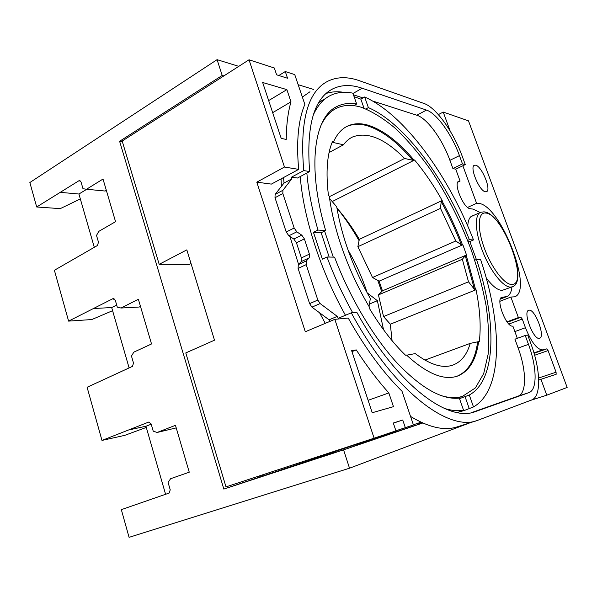 <?xml version="1.0" encoding="UTF-8"?>
<svg xmlns="http://www.w3.org/2000/svg" width="597" height="597" viewBox="0 0 597 597"><rect width="100%" height="100%" fill="white"/><g stroke="black" fill="none" stroke-linecap="round" stroke-linejoin="round"><path stroke-width="0.9" d="M467.593 207.413L476.593 203.301L478.615 203.353C500.584 205.025 534.031 291.023 514.569 296.821L510.875 297.045L499.958 301.291M191.025 263.553L189.353 264.411L159.19 264.337L186.831 249.867L214.502 340.186L185.779 352.924L225.994 486.883L374.11 438.191L334.82 319.335L305.298 331.76L256.807 182.16L271.366 184.107L298.679 169.376C296.187 141.668 298.239 120.004 304.843 104.4L294.746 74.61L285.291 71.543L278.836 75.513M539.404 338.32C533.569 340.35 522.599 311.574 528.688 310.291L529.054 310.209C535.024 308.783 545.621 336.827 539.613 338.268L539.404 338.32M485.436 191.771C479.413 191.361 469.167 166.638 474.428 165.257L475.645 165.197C481.801 166.13 491.667 190.212 486.48 191.682L485.436 191.771M406.661 355.2L415.243 353.603C430.25 364.834 442.817 368.655 452.936 365.073C461.235 361.901 466.988 354.678 470.19 343.387L478.622 341.633C476.175 359.946 469.108 371.431 457.436 376.103L455.586 376.655C442.325 380.08 425.952 372.864 406.475 355.021L405.497 355.2C393.08 343.2 381.132 327.731 369.64 308.783L369.819 307.761C349.066 273.359 333.626 230.494 329.32 196.286L328.425 195.234C325.701 172.22 327.052 154.317 332.484 141.534L333.559 141.78C337.021 134.146 341.641 128.937 347.417 126.161C353.387 123.363 360.11 122.989 367.573 125.042C382.64 129.639 398.057 141.235 413.818 159.847L412.885 160.317L404.587 158.459C384.849 138.534 367.498 131.377 352.536 136.997C349.088 138.646 346.066 141.243 343.476 144.787L332.529 142.34L333.559 141.78M345.842 127.004L346.417 126.713C352.402 123.907 359.133 123.527 366.603 125.571C381.692 130.146 397.117 141.728 412.885 160.317M440.601 395.408C448.847 398.027 456.138 398.341 462.481 396.363L475.361 387.946L483.712 373.543L488.152 354.148C489.264 339.193 488.547 322.843 486.01 305.112C482.518 286.918 477.533 268.374 471.048 249.486C460.242 220.883 446.757 194.316 430.601 169.794C419.616 154.354 408.199 140.84 396.363 129.25C384.438 119.019 372.767 111.699 361.364 107.296C352.118 104.453 343.805 104.788 336.417 108.303C329.813 111.542 324.514 117.579 320.537 126.415M324.611 231.069L333.268 257.12M484.563 211.898C503.152 213.987 529.464 282.172 512.271 286.799L502.308 290.343C497.838 290.44 492.465 286.269 486.182 277.821M467.764 226.062C468.041 220.42 469.541 217.01 472.257 215.823L473.496 215.487M354.081 96.647L360.842 99.132L364.648 96.99L368.371 107.609L365.998 108.93M467.623 240.434L469.361 239.681L473.503 239.942C448.601 175.988 404.766 114.758 364.648 96.99M473.503 239.942L469.839 241.531L476.376 259.508M459.511 398.669L469.302 395.02L473.488 406.938C503.644 389.759 502.271 323.544 480.6 259.516L476.51 259.449L474.749 260.188M473.488 406.938L464.003 410.602L459.168 411.766L463.578 410.318L459.317 398.109C441.959 399.997 421.064 388.125 396.639 362.498C373.162 336.76 349.902 297.702 334.544 257.143L326.962 257.016C334.201 276.321 342.768 294.881 352.67 312.694M353.745 105.654L356.655 104.02C349.543 102.759 343.074 103.542 337.238 106.37C314.328 116.34 306.582 165.862 325.656 230.561L321.149 232.748L329.163 257.053M146.287 427.437L124.698 435.37L101.975 440.429L148.765 422.057L151.131 423.922L153.228 431.161L157.16 432.459L175.466 425.318L189.256 472.19L170.593 478.719L168.085 482.443L170.235 489.846L169.123 493.07L121.333 509.651L129.071 537.337L349.521 468.205L470.018 422.795M127.885 430.146L145.944 426.236L165.593 494.316M112.594 310.694L91.789 319.552L68.603 321.111L112.87 298.687L115.288 300.216L117.296 307.127L121.019 308.03L138.385 299.276L151.526 343.962L133.832 352.148L131.467 356.043L133.512 363.11L132.459 366.379L87.102 387.266L101.975 440.429M93.222 308.537L111.684 307.552L129.116 367.939M80.334 198.935L60.267 208.629L36.686 206.987L78.774 180.831L79.468 180.622L81.073 182.115L82.983 188.712L86.528 189.249L103.012 179.048L115.557 221.688L98.766 231.382L96.52 235.434L98.475 242.173L97.483 245.486L54.387 270.277L68.603 321.111M60.096 192.338L78.916 194.018L94.304 247.33M438.355 114.617L443.22 112.057L468.488 120.855L567.15 387.431L546.77 395.192L530.382 400.445M422.766 422.997L355.148 445.213L353.625 444.922M418.281 423.131L420.609 423.728M325.283 323.35L319.567 312.776M298.56 264.396L289.955 236.494M281.411 186.383L281.053 178.884M469.361 239.681C446.101 180.182 405.229 123.572 368.371 107.609M469.302 395.02C497.182 379.811 496.488 319.044 476.51 259.449M464.988 396.468L469.152 408.355M444.064 408.288C451.22 410.587 457.727 411.258 463.578 410.318M326.962 257.016L322.365 259.165L313.44 232.293L317.985 230.069L325.656 230.561M356.655 104.02L352.864 93.169C344.596 91.445 337.081 92.236 330.32 95.535C323.223 99.065 317.514 105.602 313.216 115.161M306.851 173.033C308.343 190.585 312.059 209.599 317.985 230.069M464.003 410.602L456.974 412.49M345.462 315.268C320.44 270.672 303.343 217.293 300.254 176.555M318.716 102.654L324.335 98.998M313.44 232.293L321.149 232.748M360.842 99.132L364.006 108.169M468.011 241.427L469.839 241.531M422.78 423.004L343.566 449.847L349.521 468.205M334.133 452.116L223.83 489.077L119.609 141.288L222.196 75.446L223.845 75.916M119.609 141.288L122.385 141.735M413.37 424.78L421.034 422.206M395.908 430.788L413.43 424.967L402.012 391.259C383.117 372.58 365.185 348.17 348.215 318.044L334.82 319.335M511.98 286.918C511.368 292.194 509.607 295.433 506.689 296.619L501.823 297.306C495.294 298.784 506.45 327.947 512.868 326.081L517.33 338.335M372.528 100.975L416.833 115.228C427.251 118.333 442.504 139.511 449.907 160.317L452.907 168.563L455.75 169.205L460.078 181.078L458.802 181.175C453.004 182.742 463.608 208.54 470.13 208.689L473.063 209.099L480.13 212.502M353.446 94.833L363.013 97.908M343.559 92.296C337.357 91.304 331.559 91.692 326.149 93.445M351.29 312.813C393.453 390.901 448.66 431.967 477.227 420.497L531.584 399.99C541.561 396.572 540.643 369.744 530.927 343.827L527.696 335.007L525.233 335.477L528.479 344.365C536.89 366.842 537.554 389.901 528.912 392.625L475.011 411.729C448.093 422.512 396.729 384.729 356.834 312.328L351.29 312.813L338.29 318.283L337.253 316.38L320.149 303.56L317.828 300.037L306.194 264.628L306.365 260.867L309.239 257.807L309.403 254.113L304.38 238.89L301.769 235.128L296.813 231.83L294.172 228.024L282.851 193.585L282.911 190.286L291.724 178.928L291.53 177.145L297.478 178.033L309.642 171.548C306.179 125.885 313.925 98.311 332.865 88.819C341.514 84.67 351.282 84.475 362.17 88.237L426.482 110.087C436.75 113.333 451.951 134.706 459.444 155.623L462.474 163.906L465.272 164.585L455.75 169.205M525.233 335.477L514.942 339.193L518.151 348.029C526.479 370.379 526.882 393.371 518.039 396.162L471.376 412.669M452.907 168.563L462.474 163.906M291.53 177.145L303.761 170.585C299.612 121.184 307.649 91.386 327.872 81.199C337.215 76.685 347.775 76.543 359.551 80.767L424.094 103.505C436.086 107.475 453.593 132.221 462.257 156.354L465.272 164.585M303.761 170.585L309.642 171.548M457.802 182.16L460.078 181.078M283.515 177.555L284.038 183.033L275.09 194.435L275.008 197.726L286.209 231.994L288.851 235.77L293.821 239.024L296.433 242.763L301.403 257.911L309.403 254.113M284.038 183.033L291.724 178.928M309.97 91.766L302.358 97.072M301.403 257.911L301.224 261.598L298.299 264.665L298.104 268.419L309.619 303.642L311.94 307.142L329.104 319.82L337.253 316.38M329.104 319.82L329.962 321.38M410.542 416.43C429.034 427.609 444.668 431.064 457.451 426.795L477.227 420.497M347.999 249.964C355.954 263.568 362.349 277.866 367.17 292.858L377.386 300.694L369.409 304.06M377.386 300.694L383.528 329.708M337.268 208.39C345.185 218.315 352.454 229.076 359.073 240.673M377.759 280.396L381.714 291.575M390.125 323.97L390.945 328.581M474.473 289.358L468.503 281.821L462.347 259.255L465.287 255.74L474.473 289.358L475.436 288.97L476.048 289.754L390.326 324.201L383.543 316.559L378.438 294.911L382.438 290.851L379.117 281.135L372.513 277.508L357.864 246.703L359.342 239.337C352.528 227.838 345.051 217.39 336.909 207.98M461.347 244.8L455.795 240.994L440.496 208.353L441.19 201.629C448.929 215.465 455.645 229.852 461.347 244.8L462.287 244.397L462.854 244.785L379.117 281.135M329.611 198.473L336.723 206.853C341.932 237.479 353.14 268.053 370.356 298.575L368.998 306.395M477.622 342.006C475.19 359.946 468.324 371.356 457.011 376.244M441.19 201.629L442.123 201.196C449.854 215.039 456.578 229.442 462.287 244.397M465.287 255.74L466.227 255.337L475.436 288.97M470.19 343.387L424.9 360.103M476.048 289.754C480.003 309.142 481.092 326.387 479.324 341.506L478.622 341.633M468.503 281.821L383.543 316.559M462.347 259.255L378.438 294.911M462.854 244.785L466.526 254.979L466.227 255.337M466.526 254.979L382.438 290.851M455.795 240.994L372.513 277.508M440.496 208.353L357.864 246.703M413.818 159.847L414.602 160.026C424.519 171.929 433.721 185.421 442.19 200.502L442.123 201.196M442.19 200.502L359.342 239.337M404.587 158.459L329.372 196.704M343.476 144.787L329.081 152.556M392.072 340.656L390.326 324.201M414.602 160.026L332.223 201.547M351.954 445.474L354.357 445.071M352.066 445.825L334.059 451.884M343.566 449.847L223.83 489.077M116.699 305.074L111.684 307.552M140.482 306.41L139.235 307.03L121.019 308.03M36.686 206.987L29.85 182.54L217.084 59.663L222.196 75.446M176.219 427.9L157.16 432.459M151.213 424.206L145.944 426.236M106.326 190.324L105.139 191.04L86.528 189.249M86.766 189.271L78.916 194.018M259.329 477.122L258.994 476.033M313.776 89.52L298.164 84.699M238.77 66.357L217.084 59.663M333.91 451.407L334.193 452.295M305.94 461.832L305.589 460.72M507.01 321.843L518.39 317.589L520.868 317.238L522.271 319.059L525.442 327.716C531.375 342.275 537.099 349.67 542.606 349.887L546.77 348.872L548.091 350.588L556.076 372.207L556.15 374.304L538.71 380.035M540.957 379.289L546.77 395.192M510.875 297.045L518.39 317.589M443.22 112.057L450.153 131.019M462.862 165.757L476.593 203.301M388.841 392.938L393.46 406.669L372.229 412.728L351.633 350.648L356.275 349.909C366.871 366.207 377.729 380.55 388.841 392.938L368.11 400.318M356.275 349.909L351.954 351.611M286.881 89.625L290.985 101.833C287.948 112.333 286.366 124.87 286.247 139.444L281.202 138.377L262.658 82.49L286.881 89.625L268.665 100.587M290.985 101.833L272.672 112.661M256.807 182.16L284.478 167.041L249.024 59.79L274.336 67.991L276.62 74.819L287.553 78.252L285.291 71.543M405.333 427.691L402.744 420.012L393.304 423.019L395.93 430.847L374.11 438.191M284.478 167.041L298.679 169.376M249.024 59.79L122.176 141.049L159.19 264.337M262.486 474.891L262.822 475.981M402.744 420.012L393.348 423.154M512.271 286.799L510.838 287.097C503.719 287.724 490.876 272.008 483.025 252.404C475.093 232.823 474.257 214.674 480.6 212.293L484.048 211.823M485.757 213.047C477.973 211.756 476.899 227.89 484.212 247.852C491.413 267.814 504.756 285.112 511.957 284.47C529.36 284.62 503.129 213.942 485.757 213.047M518.151 348.029L528.479 344.365M449.907 160.317L459.444 155.623M296.433 242.763L304.38 238.89M293.821 239.024L301.769 235.128M288.851 235.77L296.813 231.83M286.209 231.994L294.172 228.024M275.008 197.726L282.851 193.585M275.09 194.435L282.911 190.286M352.984 93.49L362.17 88.237M416.833 115.228L426.482 110.087M518.039 396.162L528.912 392.625M474.19 411.982L475.727 411.482M500.473 298.776L505.099 296.97M501.316 297.597L502.353 297.194M311.94 307.142L320.149 303.56M309.619 303.642L317.828 300.037M298.104 268.419L306.194 264.628M298.299 264.665L306.365 260.867M301.224 261.598L309.239 257.807M112.87 298.687L114.027 298.642M148.586 422.116L149.041 422.019M78.774 180.831L80.423 181.01M520.868 317.238L507.346 322.29M556.076 372.207L538.628 378.013M548.091 350.588L534.613 355.267M546.77 348.872L534.054 353.305M542.606 349.887L533.934 352.917M525.442 327.716L514.875 331.589M522.271 319.059L508.883 324.044M346.417 126.713L347.417 126.161M470.943 216.636L480.369 212.398M337.238 106.37L334.589 107.878M332.865 88.819L329.798 90.61M506.689 296.619L500.413 299.067M456.757 398.296L463.13 396.154M350.663 138.011L352.536 136.997"/></g></svg>
